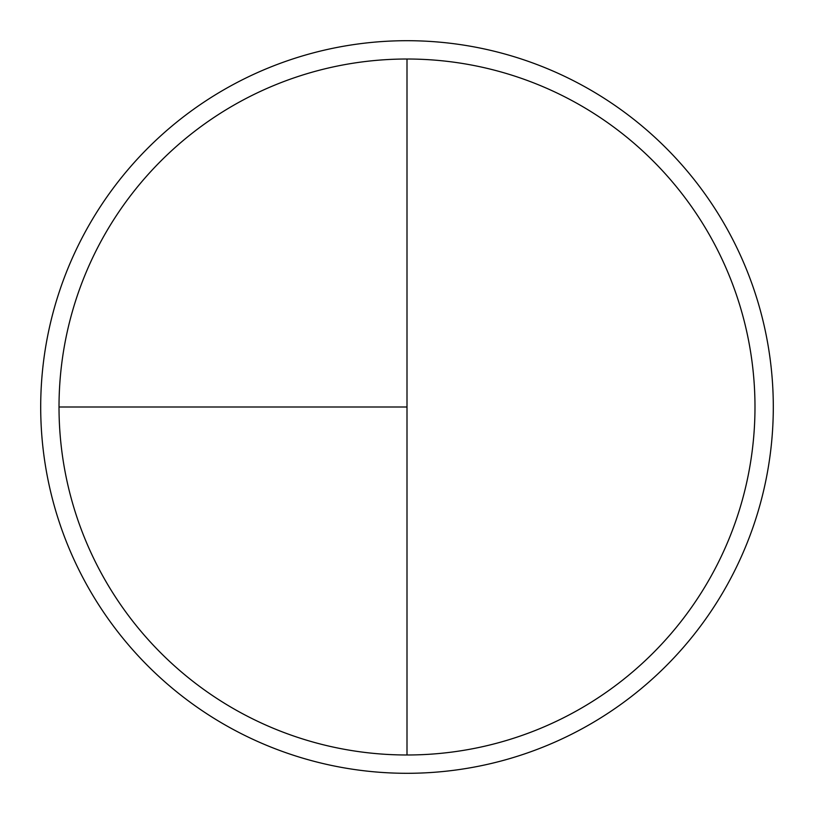<?xml version="1.0" encoding="UTF-8"?>
<svg xmlns="http://www.w3.org/2000/svg" width="814" height="814" viewBox="0 0 814 814"><rect width="100%" height="100%" fill="white"/><g stroke="black" fill="none" stroke-linecap="round" stroke-linejoin="round"><path stroke-width="1.22" d="M407 40.7A366.3 366.3 0 0 0 40.7 407A366.3 366.3 0 0 0 407 773.3A366.3 366.3 0 0 0 773.3 407A366.3 366.3 0 0 0 407 40.7M59.015 407L407 407L407 59.015A347.985 347.985 0 0 0 59.015 407A347.985 347.985 0 0 0 407 754.985A347.985 347.985 0 0 0 754.985 407A347.985 347.985 0 0 0 407 59.015L407 754.985"/></g></svg>
